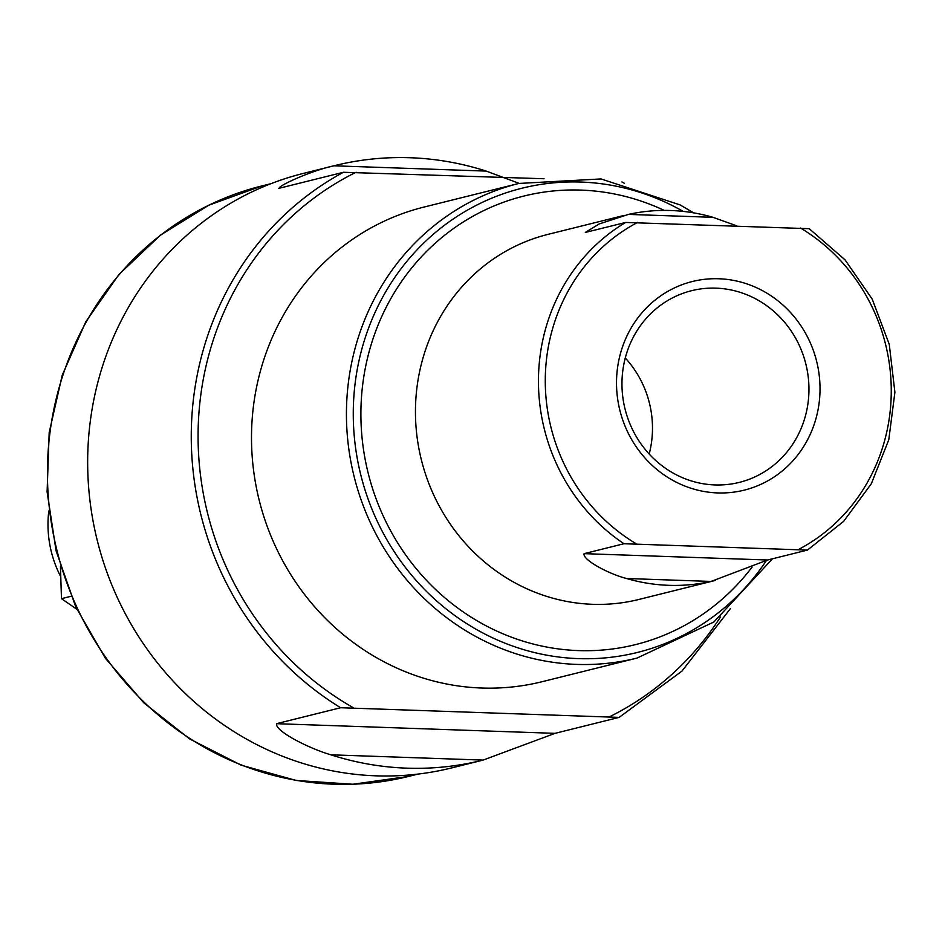<?xml version="1.0" encoding="UTF-8"?>
<svg xmlns="http://www.w3.org/2000/svg" width="942" height="942" viewBox="0 0 942 942"><rect width="100%" height="100%" fill="white"/><g stroke="black" fill="none" stroke-linecap="round" stroke-linejoin="round"><path stroke-width="1.41" d="M519.16 183.384L486.202 171.091A306.362 288.97 76 0 0 334.504 165.651A306.362 288.97 76 0 0 333.904 165.804C311.814 170.455 277.843 185.88 279.327 188.235L343.43 172.28A306.362 288.97 76 0 0 191.261 434.78A306.362 288.97 76 0 0 340.627 707.736L619.118 717.392L555.015 733.347L483.116 760.088A306.362 288.97 76 0 1 482.516 760.241A306.362 288.97 76 0 1 330.819 754.813L483.116 760.088M278.738 188.318L279.327 188.235M334.504 165.651L303.665 173.328A306.362 288.97 76 0 0 97.261 540.425A306.362 288.97 76 0 0 451.677 767.918L482.516 760.241M340.627 707.736L276.524 723.692C275.017 731.157 308.635 748.289 330.819 754.813M621.92 181.936L624.511 183.36M730.38 608.65L681.984 671.081L619.118 717.392M544.04 178.745L343.43 172.28M637.016 658.081A244.555 230.672 76 0 1 354.098 476.487A244.555 230.672 76 0 1 518.865 183.455L423.924 207.087A244.555 230.672 76 0 0 259.168 500.131A244.555 230.672 76 0 0 542.074 681.714L637.016 658.081L713.895 621.979L772.452 558.794M736.691 225.809L712.976 217.319A188.117 177.437 76 0 0 628.455 214.399L599.147 223.972L585.323 232.439L625.653 222.453A188.117 177.437 76 0 0 623.969 543.734L807.424 550.093L767.577 560.007L711.069 581.438A188.117 177.437 76 0 1 626.548 578.506L711.069 581.438M623.969 543.734L584.122 553.649C582.062 559.607 608.779 574.055 626.548 578.506M625.653 222.453L809.213 228.694L844.974 259.78L872.245 299.191L889.26 344.336L894.9 392.237L888.789 439.761L871.315 483.764L843.632 521.362L807.424 550.093M820.023 389.364A107.494 101.395 76 0 0 667.878 291.337A107.494 101.395 76 0 0 666.901 476.817A107.494 101.395 76 0 0 820.023 389.364M808.954 389.776A98.769 93.164 76 0 0 691.593 290.701A98.769 93.164 76 0 0 625.052 409.04A98.769 93.164 76 0 0 739.317 482.386A98.769 93.164 76 0 0 808.954 389.776M649.179 454.044A98.769 93.164 76 0 0 652.488 428.728A98.769 93.164 76 0 0 625.264 357.984M48.796 511A107.494 101.395 76 0 0 60.724 576.669M76.855 609.274L61.477 598.676L60.441 566.519M61.477 598.676L71.109 596.274M271.025 183.678L261.911 185.939A304.219 286.945 76 0 0 56.956 550.458A304.219 286.945 76 0 0 408.887 776.349L418.001 774.088M609.91 716.579A300.993 283.907 76 0 0 720.5 616.939M356.088 172.233A300.993 283.907 76 0 0 198.079 434.533A300.993 283.907 76 0 0 353.285 707.689M624.322 215.365L548.091 234.346A188.117 177.437 76 0 0 421.345 459.755A188.117 177.437 76 0 0 638.97 599.442L715.213 580.46M798.84 549.304A182.748 172.374 76 0 0 891.262 391.837A182.748 172.374 76 0 0 800.512 228.023M637.699 222.383A182.748 172.374 76 0 0 545.277 379.838A182.748 172.374 76 0 0 636.027 543.652M683.233 211.397A239.186 225.597 76 0 0 382.829 296.907A239.186 225.597 76 0 0 459.684 618.976A239.186 225.597 76 0 0 766.505 560.36M664.263 210.407A231.12 217.991 76 0 0 386.185 307.28A231.12 217.991 76 0 0 460.85 610.275A231.12 217.991 76 0 0 752.14 567.013M584.122 553.649L767.577 560.007M628.455 214.399L712.976 217.319M276.524 723.692L555.015 733.347M333.904 165.804L486.202 171.091M518.865 183.455L600.984 178.933L680.159 204.932L693.63 212.857M261.911 185.939L208.747 205.226L160.47 235.123L118.963 274.487L85.793 321.775L62.243 375.151L49.184 432.578L47.1 491.842L56.061 550.681L75.737 606.872L105.363 658.246L143.82 702.838L189.66 738.952L241.117 765.163L296.235 780.471L352.897 784.25L408.887 776.349"/></g></svg>
